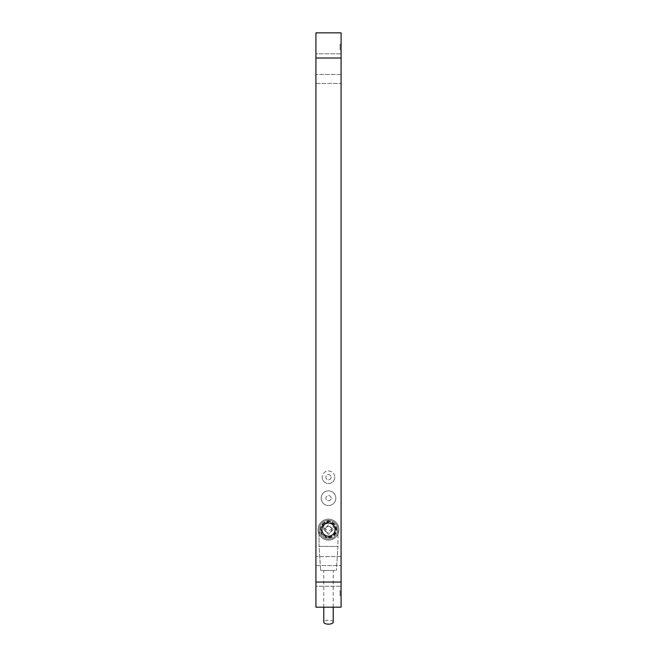 <?xml version="1.0" encoding="UTF-8"?>
<svg xmlns="http://www.w3.org/2000/svg" width="657" height="657" viewBox="0 0 657 657"><rect width="100%" height="100%" fill="white"/><g stroke="black" fill="none" stroke-linecap="round" stroke-linejoin="round"><path stroke-width="0.49" stroke-dasharray="3.29 2.46" d="M315.927 561.078L315.927 565.587L315.927 561.078M341.073 561.078L341.073 565.587L341.073 561.078M315.927 78.963L315.927 74.455L315.927 78.963M341.073 78.963L341.073 74.455L341.073 78.963M331.645 529.641A3.145 3.145 0 0 1 328.5 532.786A3.145 3.145 0 0 1 325.355 529.641A3.145 3.145 0 0 0 328.5 532.786A3.145 3.145 0 0 0 331.645 529.641A3.145 3.145 0 0 0 328.5 526.495A3.145 3.145 0 0 0 325.355 529.641A3.145 3.145 0 0 1 328.5 526.495A3.145 3.145 0 0 1 331.645 529.641M334.791 477.237A6.291 6.291 0 0 1 328.5 483.519A6.291 6.291 0 0 1 322.209 477.237A6.291 6.291 0 0 0 328.5 483.519A6.291 6.291 0 0 0 334.791 477.237A6.291 6.291 0 0 0 328.5 470.946A6.291 6.291 0 0 0 322.209 477.237A6.291 6.291 0 0 1 328.5 470.946A6.291 6.291 0 0 1 334.791 477.237M331.12 477.237A2.62 2.62 0 0 1 328.5 479.856A2.62 2.62 0 0 1 325.88 477.237A2.62 2.62 0 0 1 328.5 474.617A2.62 2.62 0 0 1 331.12 477.237A2.62 2.62 0 0 1 328.5 479.856A2.62 2.62 0 0 1 325.88 477.237A2.62 2.62 0 0 1 328.5 474.617A2.62 2.62 0 0 1 331.12 477.237M335.834 498.195A7.334 7.334 0 0 1 328.5 505.529A7.334 7.334 0 0 1 321.166 498.195A7.334 7.334 0 0 0 328.5 505.529A7.334 7.334 0 0 0 335.834 498.195A7.334 7.334 0 0 0 328.5 490.861A7.334 7.334 0 0 0 321.166 498.195A7.334 7.334 0 0 1 328.5 490.861A7.334 7.334 0 0 1 335.834 498.195M331.12 498.195A2.62 2.62 0 0 0 328.5 495.575A2.62 2.62 0 0 0 325.88 498.195A2.62 2.62 0 0 0 328.5 500.815A2.62 2.62 0 0 0 331.12 498.195A2.62 2.62 0 0 0 328.5 495.575A2.62 2.62 0 0 0 325.88 498.195A2.62 2.62 0 0 0 328.5 500.815A2.62 2.62 0 0 0 331.12 498.195M341.073 58.005L341.073 53.808L315.927 53.808L315.927 58.005L341.073 58.005L341.073 53.808L315.927 53.808L315.927 58.005L341.073 58.005L315.927 58.005M341.073 582.045L341.073 586.233L315.927 586.233L315.927 582.045L341.073 582.045L341.073 586.233L315.927 586.233L315.927 582.045L341.073 582.045L315.927 582.045M315.927 607.191L315.927 32.85L341.073 32.85L341.073 607.191L315.927 607.191M340.975 41.867L341.073 45.005L340.975 41.867M340.975 45.637L341.073 48.782L340.975 45.637M340.975 38.09L340.975 37.014M341.073 37.014L341.073 38.09M340.03 590.429L340.03 595.669L340.03 590.429L341.073 590.429L341.073 595.669L341.073 590.429M341.073 595.669L340.03 595.669L341.073 595.669M341.073 49.62L340.03 49.62L340.03 44.38L340.03 49.62L341.073 49.62L341.073 44.38L341.073 49.62M341.073 44.38L340.03 44.38M335.834 529.328A7.334 7.334 0 0 0 328.188 522.307A7.334 7.334 0 0 0 321.166 529.944A7.334 7.334 0 0 0 328.812 536.966A7.334 7.334 0 0 0 335.834 529.328A7.334 7.334 0 0 0 328.188 522.307A7.334 7.334 0 0 0 321.166 529.944A7.334 7.334 0 0 0 328.812 536.966A7.334 7.334 0 0 0 335.834 529.328A7.334 7.334 0 0 0 328.188 522.307A7.334 7.334 0 0 0 321.166 529.944A7.334 7.334 0 0 0 328.812 536.966A7.334 7.334 0 0 0 335.834 529.328M336.877 529.279A8.385 8.385 0 0 0 328.147 521.264A8.385 8.385 0 0 0 320.123 529.994A8.385 8.385 0 0 0 328.853 538.017A8.385 8.385 0 0 0 336.877 529.279A8.385 8.385 0 0 0 328.147 521.264A8.385 8.385 0 0 0 320.123 529.994A8.385 8.385 0 0 0 328.853 538.017A8.385 8.385 0 0 0 336.877 529.279M335.308 529.353A6.816 6.816 0 0 0 328.213 522.832A6.816 6.816 0 0 0 321.692 529.928A6.816 6.816 0 0 0 328.787 536.441A6.816 6.816 0 0 0 335.308 529.353A6.816 6.816 0 0 0 328.213 522.832A6.816 6.816 0 0 0 321.692 529.928A6.816 6.816 0 0 0 328.787 536.441A6.816 6.816 0 0 0 335.308 529.353A6.816 6.816 0 0 0 328.213 522.832A6.816 6.816 0 0 0 321.692 529.928A6.816 6.816 0 0 0 328.787 536.441A6.816 6.816 0 0 0 335.308 529.353M328.5 540.12A10.479 10.479 0 0 0 338.979 529.641A10.479 10.479 0 0 0 328.5 519.153A10.479 10.479 0 0 0 318.021 529.641A10.479 10.479 0 0 0 328.5 540.12A10.479 10.479 0 0 0 338.979 529.641A10.479 10.479 0 0 0 328.5 519.153A10.479 10.479 0 0 0 318.021 529.641A10.479 10.479 0 0 0 328.5 540.12A10.479 10.479 0 0 0 338.979 529.641A10.479 10.479 0 0 0 328.5 519.153A10.479 10.479 0 0 0 318.021 529.641A10.479 10.479 0 0 0 328.5 540.12A10.479 10.479 0 0 0 338.979 529.641A10.479 10.479 0 0 0 328.5 519.153A10.479 10.479 0 0 0 318.021 529.641A10.479 10.479 0 0 0 328.5 540.12M328.5 535.923A6.291 6.291 0 0 0 334.791 529.641A6.291 6.291 0 0 0 328.5 523.35A6.291 6.291 0 0 0 322.209 529.641A6.291 6.291 0 0 0 328.5 535.923A6.291 6.291 0 0 0 334.791 529.641A6.291 6.291 0 0 0 328.5 523.35A6.291 6.291 0 0 0 322.209 529.641A6.291 6.291 0 0 0 328.5 535.923A6.291 6.291 0 0 0 334.791 529.641A6.291 6.291 0 0 0 328.5 523.35A6.291 6.291 0 0 0 322.209 529.641A6.291 6.291 0 0 0 328.5 535.923A6.291 6.291 0 0 0 334.791 529.641A6.291 6.291 0 0 0 328.5 523.35A6.291 6.291 0 0 0 322.209 529.641A6.291 6.291 0 0 0 328.5 535.923M328.5 539.068A9.436 9.436 0 0 0 337.936 529.641A9.436 9.436 0 0 0 328.5 520.204A9.436 9.436 0 0 0 319.064 529.641A9.436 9.436 0 0 0 328.5 539.068A9.436 9.436 0 0 0 337.936 529.641A9.436 9.436 0 0 0 328.5 520.204A9.436 9.436 0 0 0 319.064 529.641A9.436 9.436 0 0 0 328.5 539.068M328.5 537.5A7.859 7.859 0 0 0 336.359 529.641A7.859 7.859 0 0 0 328.5 521.781A7.859 7.859 0 0 0 320.641 529.641A7.859 7.859 0 0 0 328.5 537.5M333.214 525.649A4.714 4.714 180 0 0 328.5 520.935A4.714 4.714 180 0 0 323.786 525.649A4.714 4.714 180 0 0 328.5 530.363A4.714 4.714 180 0 0 333.214 525.649L333.214 529.641L328.5 524.927L323.786 529.641L328.5 534.355L333.214 529.641M321.831 522.964A9.436 9.436 0 0 0 319.064 529.641L319.064 546.41L337.936 546.41L337.936 529.641A9.436 9.436 0 0 1 324.887 538.354A9.436 9.436 0 0 1 319.064 529.641L319.064 546.41L320.641 570.514L319.064 546.41L337.936 546.41L336.359 570.514L337.936 546.41L337.936 529.641A9.436 9.436 0 0 0 321.831 522.964A9.436 9.436 0 0 0 321.831 536.309A9.436 9.436 0 0 0 337.213 526.027A9.436 9.436 0 0 0 321.831 522.964M333.214 622.154A4.714 1.946 0 0 0 328.5 620.257A4.714 1.946 0 0 0 323.786 622.154M323.786 607.191L323.786 570.514L328.5 570.514C344.457 570.514 312.543 570.514 328.5 570.514L333.214 570.514L333.214 607.191M320.641 570.514L336.359 570.514L320.641 570.514M315.927 565.587L341.073 565.587L315.927 565.587M315.927 83.472L341.073 83.472L315.927 83.472M341.073 556.569L315.927 556.569L341.073 556.569M341.073 74.455L315.927 74.455L341.073 74.455M323.786 525.649L323.786 529.641"/><path stroke-width="0.99" d="M315.927 58.005L341.073 58.005L341.073 32.85L315.927 32.85L315.927 607.191L341.073 607.191L341.073 58.005M315.927 582.045L341.073 582.045M323.786 622.154A4.714 1.946 0 0 0 323.786 622.204A4.714 1.946 0 0 0 328.5 624.15A4.714 1.946 0 0 0 333.214 622.204A4.714 1.946 0 0 0 333.214 622.154M333.214 622.204L333.214 607.191M323.786 622.204L323.786 607.191"/></g></svg>
